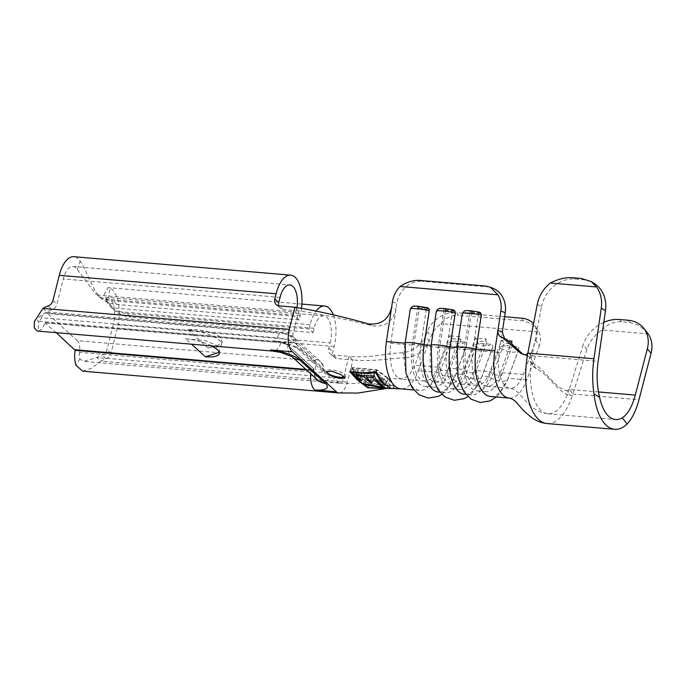 <?xml version="1.0" encoding="UTF-8"?>
<svg xmlns="http://www.w3.org/2000/svg" width="686" height="686" viewBox="0 0 686 686"><rect width="100%" height="100%" fill="white"/><g stroke="black" fill="none" stroke-linecap="round" stroke-linejoin="round"><path stroke-width="0.51" stroke-dasharray="3.43 2.57" d="M344.432 376.923A9.81 2.898 -165.9 0 0 345.495 376.005A9.81 2.898 -165.9 0 0 332.007 370.003A9.81 2.898 -165.9 0 0 326.467 371.229A9.81 2.898 -165.9 0 0 326.45 371.546M492.72 346.996L492.582 347.596A11.773 5.334 -159.8 0 0 492.72 346.996C493.045 345.392 492.359 344.492 490.653 344.278L477.67 343.18L473.794 345.384A11.773 5.334 -159.8 0 0 485.671 349.92A11.773 5.334 -159.8 0 0 492.582 347.596L481.915 376.614A11.773 5.334 -159.8 0 0 482.052 376.014L492.72 346.996M466.703 344.784L466.566 345.375A11.773 5.334 -159.8 0 0 466.703 344.784C467.029 343.18 466.343 342.271 464.636 342.065L451.654 340.959L447.778 343.171A11.773 5.334 -159.8 0 0 459.654 347.699A11.773 5.334 -159.8 0 0 466.566 345.375L455.898 374.393A11.773 5.334 -159.8 0 0 456.036 373.801L466.703 344.784M518.736 349.208L518.599 349.809A11.773 5.334 -159.8 0 0 518.736 349.208C519.07 347.605 518.376 346.704 516.669 346.49L503.695 345.392L499.82 347.596A11.773 5.334 -159.8 0 0 511.696 352.132A11.773 5.334 -159.8 0 0 518.599 349.809L507.932 378.826A11.773 5.334 -159.8 0 0 508.069 378.226L518.736 349.208M47.514 313.588A10.299 4.751 94.9 0 0 45.988 312.867A10.299 4.751 94.9 0 0 41.417 317.747L277.324 337.812A10.299 4.751 -85.1 0 1 281.895 332.933A10.299 4.751 -85.1 0 1 283.421 333.653L47.514 313.588L77.338 340.676L313.236 360.742A10.299 4.751 -85.1 0 1 315.371 372.369L79.465 352.304A10.299 4.751 94.9 0 0 77.338 340.676M207.661 347.665A24.525 7.237 -165.9 0 0 221.509 344.612A24.525 7.237 -165.9 0 0 219.409 340.488A24.525 7.237 -165.9 0 0 187.784 329.606C198.46 328.543 216.287 332.77 220.206 337.298L222.213 341.825L217.436 345.838L207.661 347.665L187.784 329.606M219.16 352.372L219.923 350.915L216.647 345.375L205.989 340.822L185.494 338.704L191.54 344.192M211.485 345.89A24.525 7.237 -165.9 0 0 185.494 338.704M586.916 349.38L572.879 394.064L569.269 389.194L583.22 344.784L586.916 349.38A31.393 25.073 141.2 0 1 602.008 329.983L648.193 333.911M537.292 304.301L541.494 306.882L532.096 355.425L527.826 353.17M547.068 423.554A55.918 25.794 -85.1 0 0 569.406 403.282A55.918 25.794 -85.1 0 0 572.278 395.908L572.03 395.247L572.879 394.064L638.983 399.681M541.494 306.882A31.393 27.14 121.5 0 1 575.091 279.048L583.297 279.742A31.393 27.14 121.5 0 1 593.862 283.172M569.269 389.194L568.685 390.986A46.108 21.266 94.9 0 1 565.873 398.034A46.108 21.266 94.9 0 1 547.9 413.778A46.108 21.266 94.9 0 1 530.587 366.367A46.108 21.266 94.9 0 1 531.727 357.406L531.358 356.694L532.096 355.425M603.783 322.394A31.393 25.073 -38.8 0 0 583.22 344.784M602.008 329.983C607.719 324.058 614.21 321.331 621.499 321.82L629.705 322.514L639.052 325.481L647.087 332.461M525.613 354.954L529.884 357.166L522.972 354.285M506.748 339.364L501.457 337.229M536.1 368.699L532.619 363.383L530.089 361.385L529.746 357.097L533.202 362.405L533.545 366.693L536.1 368.699C548.406 373.784 557.547 392.855 570.383 395.625L572.03 395.247M501.192 337.135L505.788 339.004M529.884 357.166L531.358 356.694M598.466 391.946L569.174 389.459L566.79 390.694L570.383 395.625M532.619 363.383C544.941 368.511 553.919 387.89 566.79 390.694M388.019 378.046L376.906 369.728L350.889 367.516L357.663 375.456L368.776 383.774L394.802 385.986L388.019 378.046L386.244 385.12C388.619 388.096 391.303 389.048 394.304 387.976L385.678 388.602M410.297 309.043A11.773 1.475 -171.4 0 0 410.305 309.129L405.117 343.146A40.225 18.556 94.9 0 0 419.549 390.445A40.225 18.556 94.9 0 0 437.111 372.189L418.383 370.594A40.225 18.556 -85.1 0 1 400.821 388.859M339.278 392.984A17.304 7.983 94.9 0 0 347.356 382.102L352.921 359.953L337.306 358.624L333.327 355.014A6.869 5.745 132.3 0 1 330.309 353.736A6.869 5.745 132.3 0 1 328.86 348.136L330.172 342.906L113.344 324.461A19.868 9.167 94.9 0 0 108.448 297.741L110.009 288.163L108.002 287.597L104.083 294.551L111.561 307.774A39.239 32.834 -47.7 0 0 126.876 313.493L130.855 317.103L312.988 332.599L309.009 328.98L126.876 313.493M405.735 357.792C415.776 356.926 423.596 351.378 429.213 341.148L425.689 336.02C420.226 346.087 412.509 351.635 402.545 352.673L405.735 357.792C387.77 358.315 375.293 361.856 352.921 359.953L348.942 356.343L333.327 355.014M418.383 370.594L430.859 336.655A24.525 18.711 147 0 1 441.064 323.689C446.029 317.729 451.791 314.934 458.359 315.32L456.636 312.653A24.525 18.711 -33 0 0 427.412 331.329L414.936 365.278L408.899 375.696L401.653 379.066L398.412 377.935A30.416 14.029 94.9 0 1 395.959 375.705A30.416 14.029 94.9 0 1 390.754 343.317L396.8 303.521A24.525 21.54 112.1 0 1 422.13 281.311L419.961 280.428M521.686 318.193L523.409 320.851L531.401 323.629L538.93 332.015L441.064 323.689M538.93 332.015A24.525 18.711 147 0 1 539.273 345.881L535.826 340.556L523.341 374.496A30.416 14.029 -85.1 0 1 510.067 388.302A30.416 14.029 -85.1 0 1 499.168 352.535L502.263 332.135M509.475 398.094A40.225 18.556 94.9 0 0 526.797 379.821L539.273 345.881M462.338 313.476A11.773 1.475 -171.4 0 0 462.338 313.553L457.159 347.57A40.225 18.556 94.9 0 0 471.582 394.879A40.225 18.556 94.9 0 0 489.144 376.614L499.82 347.596M436.313 311.264A11.773 1.475 -171.4 0 0 436.322 311.341L431.142 345.358A40.225 18.556 94.9 0 0 445.566 392.666A40.225 18.556 94.9 0 0 463.127 374.402L473.794 345.384M441.844 394.407L446.56 390.36L455.898 374.393A11.773 5.334 -159.8 0 1 448.987 376.717A11.773 5.334 -159.8 0 1 437.111 372.189L447.778 343.171M438.465 392.058A40.225 18.556 94.9 0 0 456.036 373.801L463.127 374.402A11.773 5.334 -159.8 0 0 475.004 378.938A11.773 5.334 -159.8 0 0 481.915 376.614L472.577 392.572L467.861 396.619M490.507 396.482A40.225 18.556 94.9 0 0 508.069 378.226L526.797 379.821M464.491 394.27A40.225 18.556 94.9 0 0 482.052 376.014L489.144 376.614A11.773 5.334 -159.8 0 0 501.029 381.15A11.773 5.334 -159.8 0 0 507.932 378.826L498.593 394.793L496.312 396.98M504.604 316.735L456.636 312.653M509.587 340.865L501.552 340.179L489.976 371.658A30.416 14.029 94.9 0 1 476.701 385.463A30.416 14.029 94.9 0 1 465.803 349.697L450.136 348.368A30.416 14.029 94.9 0 0 461.035 384.134A30.416 14.029 94.9 0 0 474.318 370.329L485.885 338.85L475.535 337.966L463.959 369.445A30.416 14.029 94.9 0 1 450.676 383.251A30.416 14.029 94.9 0 1 439.786 347.485L424.12 346.156L429.728 309.249L419.369 308.366L413.769 345.272A30.416 14.029 94.9 0 0 424.66 381.039A30.416 14.029 94.9 0 0 437.942 367.233L449.519 335.754L452.254 338.747L460.923 339.493L459.869 336.637L449.519 335.754M390.754 343.317L413.769 345.272L412.217 344.372L420.887 345.109L424.12 346.156A30.416 14.029 94.9 0 0 435.018 381.922A30.416 14.029 94.9 0 0 448.292 368.116L459.869 336.637M499.168 352.535L476.161 350.58A30.416 14.029 94.9 0 0 487.051 386.347A30.416 14.029 94.9 0 0 500.334 372.541L511.464 342.28M535.826 340.556A24.525 18.711 -33 0 0 534.72 325.361A24.525 18.711 -33 0 0 533.519 323.775M523.409 320.851L458.359 315.32M485.011 285.968L487.18 286.842L422.13 281.311M487.18 286.842A24.525 21.54 112.1 0 1 492.745 288.171M471.411 312.799L465.803 349.697L464.25 348.805L472.928 349.543L476.161 350.58L481.761 313.674L471.411 312.799L469.859 311.898L478.528 312.636L481.761 313.674M445.385 310.578L439.786 347.485L438.234 346.584L446.912 347.322L450.136 348.368L455.744 311.461L445.385 310.578L443.842 309.686L452.511 310.424L455.744 311.461M410.305 309.129C410.837 307.294 411.969 306.419 413.709 306.496A8.832 1.106 8.6 0 1 418.46 306.342A8.832 1.106 8.6 0 1 426.692 307.594L413.709 306.496M436.322 311.341C436.853 309.506 437.985 308.631 439.726 308.709A8.832 1.106 8.6 0 1 444.485 308.554A8.832 1.106 8.6 0 1 452.709 309.815L439.726 308.709M462.338 313.553C462.87 311.727 464.01 310.844 465.751 310.921A8.832 1.106 8.6 0 1 470.502 310.767A8.832 1.106 8.6 0 1 478.725 312.027L465.751 310.921M402.545 352.673C384.271 353.616 371.435 358.255 348.942 356.343L343.377 378.492A7.495 3.456 -85.1 0 1 339.724 383.2A7.495 3.456 -85.1 0 1 339.707 383.2A7.495 3.456 -85.1 0 1 338.601 382.677L294.568 342.683A7.495 3.456 -85.1 0 1 293.282 332.984L298.839 310.835C322.574 314.445 347.339 319.496 373.15 325.97C385.455 327.05 393.052 321.4 395.968 309.017L391.655 307.028M452.511 310.424L446.912 347.322A35.809 16.515 94.9 0 0 459.74 389.434A35.809 16.515 94.9 0 0 475.372 373.184L486.949 341.705L485.885 338.85M443.842 309.686L438.234 346.584A35.809 16.515 94.9 0 0 451.062 388.696A35.809 16.515 94.9 0 0 466.703 372.447L478.271 340.968L486.949 341.705M475.535 337.966L478.271 340.968M478.528 312.636L472.928 349.543A35.809 16.515 94.9 0 0 485.757 391.655A35.809 16.515 94.9 0 0 501.389 375.396L512.965 343.918L511.91 341.062M469.859 311.898L464.25 348.805A35.809 16.515 94.9 0 0 477.079 390.917A35.809 16.515 94.9 0 0 492.72 374.659L504.296 343.18L512.965 343.918M501.552 340.179L504.296 343.18M339.724 383.208L353.753 383.585L368.356 381.708C377.189 380.233 381.759 377.694 401.61 379.075L408.899 375.696L414.936 365.278L437.942 367.233L440.678 370.234A35.809 16.515 94.9 0 1 425.046 386.484A35.809 16.515 94.9 0 1 412.217 344.372L417.817 307.474L426.495 308.211L420.887 345.109A35.809 16.515 94.9 0 0 433.715 387.221A35.809 16.515 94.9 0 0 449.356 370.972L460.923 339.493M523.341 374.496L500.334 372.541L501.389 375.396L492.72 374.659L489.976 371.658L474.318 370.329L475.372 373.184L466.703 372.447L463.959 369.445L448.292 368.116L449.356 370.972L440.678 370.234L452.254 338.747M426.495 308.211L429.728 309.249M419.369 308.366L417.817 307.474M368.416 323.886L373.15 325.97M333.327 314.925A29.678 13.686 -85.1 0 1 334.151 346.516L332.839 351.747A6.869 5.745 -47.7 0 0 334.288 357.346A6.869 5.745 -47.7 0 0 337.306 358.624M309.009 328.98L310.089 324.667A29.678 13.686 -85.1 0 1 316.332 310.732M330.172 342.906A19.868 9.167 -85.1 0 0 323.801 315.8A19.868 9.167 -85.1 0 0 314.068 328.277L312.988 332.599M314.068 328.277L115.54 311.393L111.741 307.937C106.999 302.586 104.898 299.593 105.438 298.985L115.54 311.393A39.239 32.834 -47.7 0 0 130.855 317.103M79.465 352.304A7.495 3.456 94.9 0 0 79.842 358.804L83.563 361.411L96.992 357.535L100.971 361.145A31.393 26.265 132.3 0 1 106.133 358.692A6.869 5.745 -47.7 0 0 110.995 353.256L117.323 328.071A29.678 13.686 94.9 0 0 110.009 288.163M343.377 378.492L96.992 357.535A31.393 26.265 132.3 0 1 102.163 355.082A6.869 5.745 -47.7 0 0 107.025 349.646L113.344 324.461M301.548 307.98A29.678 13.686 -85.1 0 1 300.151 315.637L299.07 319.95L295.091 316.34L112.958 300.845A39.239 32.834 132.3 0 1 97.644 295.134L95.388 293.608L77.252 269.409A19.868 9.167 94.9 0 0 72.982 266.468A19.868 9.167 94.9 0 0 63.249 278.953L56.921 304.13A6.869 5.745 132.3 0 1 52.059 309.566A31.393 26.265 -47.7 0 0 46.897 312.019C38.476 316.555 35.681 319.642 38.519 321.271L38.253 331.021A17.304 7.983 94.9 0 0 44.942 322.874L281.131 342.743A4.905 1.449 14.1 0 1 287.46 344.921L313.305 368.399A4.905 1.449 14.1 0 1 310.955 369.831L305.973 369.411M299.07 319.95L116.937 304.464A39.239 32.834 132.3 0 1 101.622 298.744L97.644 295.134L296.172 312.027L295.091 316.34M42.918 308.408L46.897 312.019L293.282 332.984M278.756 305.827A6.869 5.745 -47.7 0 0 280.214 308.22A6.869 5.745 -47.7 0 0 283.232 309.506L279.253 305.887M294.869 307.217L298.839 310.835L283.232 309.506M56.243 332.684L44.942 322.874M338.601 382.677L316.915 380.833A22.432 6.62 14.1 0 0 327.651 374.264L301.806 350.786A7.495 6.268 132.3 0 1 298.513 349.388A7.495 6.268 132.3 0 1 296.729 344.483A15.049 4.442 -165.9 0 0 277.324 337.812A7.495 3.456 -85.1 0 1 273.997 341.362L38.519 321.271A7.495 3.456 94.9 0 0 41.417 317.747M37.327 331.072L38.253 331.021M300.151 315.637L101.622 298.744C92.636 291.147 86.805 270.498 80.193 261.083A29.678 13.686 94.9 0 0 73.814 256.693M297.047 307.422A19.868 9.167 -85.1 0 1 296.172 312.027M79.842 358.804L76.026 365.338M82.732 371.177L91.752 368.15L100.971 361.145L347.356 382.102M108.448 297.741L107.17 297.372L105.627 299.885M358.538 375.534L369.162 383.474L393.627 385.558L387.153 377.969L376.528 370.028L352.064 367.945L358.538 375.534L357.517 379.59M367.859 387.436L368.776 383.774M356.823 378.809L357.663 375.456M394.304 387.976L394.802 385.986M376.408 371.718L376.906 369.728M349.869 371.563L350.889 367.516M368.116 387.616L369.162 383.474M390.9 388.413L386.072 388.576M392.975 388.156L393.627 385.558M385.498 384.529L387.153 377.969M376.1 371.735L376.528 370.028M351.095 371.803L352.064 367.945M382.805 386.098L384.083 381.013L381.279 378.466L383.5 378.655L390.385 384.906L388.165 384.717L385.361 382.171L365.895 380.516L364.626 379.358L384.083 381.013M379.65 384.949L381.279 378.466M363.554 383.62L364.626 379.358M365.038 383.946L365.895 380.516M384.117 387.093L385.361 382.171M387.247 388.353L388.165 384.717M389.511 388.405L390.385 384.906M381.836 385.309L383.5 378.655M352.604 373.621L353.667 369.402L375.345 371.246L382.488 377.729L380.258 377.54L374.402 372.215L367.73 371.649L373.587 376.974L371.366 376.786L365.501 371.46L357.166 370.749L363.023 376.074L360.802 375.885L353.667 369.402M374.196 375.817L375.345 371.246M360.021 378.998L360.802 375.885M361.865 380.687L363.023 376.074M356.248 374.393L357.166 370.749M364.446 375.645L365.501 371.46M370.269 381.133L371.366 376.786M372.112 382.857L373.587 376.974M366.684 375.782L367.73 371.649M373.493 375.825L374.402 372.215M378.972 382.659L380.258 377.54M380.799 384.434L382.488 377.729M490.653 344.278A8.832 4.005 20.2 0 1 485.542 345.855A8.832 4.005 20.2 0 1 477.67 343.18M464.636 342.065A8.832 4.005 20.2 0 1 459.526 343.643A8.832 4.005 20.2 0 1 451.654 340.959M516.669 346.49A8.832 4.005 20.2 0 1 511.567 348.068A8.832 4.005 20.2 0 1 503.695 345.392M283.421 333.653A4.905 1.449 14.1 0 1 289.741 335.831L315.586 359.31A4.905 1.449 14.1 0 1 313.236 360.742M581.196 278.456L583.297 279.742M575.091 279.048L572.99 277.753M532.019 355.717L598.141 361.342M627.853 320.216L629.705 322.514M621.499 321.82L619.647 319.522M427.412 331.329L430.859 336.655M401.61 379.066L398.412 377.935M392.452 301.763L396.8 303.521M301.806 350.786A22.432 6.62 -165.9 0 0 272.891 340.839L294.568 342.683M328.86 348.136L332.839 351.747M310.089 324.667L111.561 307.774M106.133 358.692L102.163 355.082M110.995 353.256L107.025 349.646M334.151 346.516L117.323 328.071M116.937 304.464L112.958 300.845M52.951 300.519L56.921 304.13M48.08 305.956L52.059 309.566M280.068 297.398L63.249 278.953M45.233 322.677L281.131 342.743M313.305 368.399L287.794 345.332A5.385 1.586 -165.9 0 0 280.84 342.94A17.304 7.983 -85.1 0 1 273.165 351.138M327.651 374.264A7.495 6.268 132.3 0 1 324.358 372.867L298.513 349.388C297.227 347.442 283.704 341.86 273.997 341.362A7.495 3.456 -85.1 0 1 272.891 340.839M77.252 269.409L80.193 261.083M310.955 369.831L311.058 370.389L306.633 370.011M310.672 373.681A17.304 7.983 -85.1 0 1 311.058 370.389A5.385 1.586 14.1 0 0 314.111 369.634L313.519 368.485L287.794 345.332A17.304 14.475 -47.7 0 0 291.919 356.643A17.304 14.475 -47.7 0 0 292.039 356.754L291.919 356.643M316.915 380.833A7.495 3.456 -85.1 0 1 315.371 372.369A15.049 4.442 14.1 0 0 323.903 370.26A15.049 4.442 14.1 0 0 322.574 367.962L296.729 344.483A10.299 8.618 -47.7 0 0 294.268 337.752A10.299 8.618 -47.7 0 0 289.741 335.831M45.988 312.867L281.895 332.933C284.922 332.821 292.871 335.754 294.268 337.752L320.113 361.23C322.677 363.477 323.938 366.487 323.903 370.26L324.358 372.867A7.495 6.268 132.3 0 1 322.574 367.962A10.299 8.618 -47.7 0 0 320.113 361.23A10.299 8.618 -47.7 0 0 315.586 359.31M313.639 368.811A17.304 14.475 -47.7 0 0 317.764 380.121C317.661 380.155 313.956 376.863 314.111 369.634A5.385 1.586 14.1 0 0 313.639 368.811M287.46 344.921L287.674 345.007C286.551 344.029 284.347 343.257 281.063 342.708L45.156 322.643M344.972 378.106L345.495 376.005M219.228 353.702L219.923 350.915M547.9 413.778L615.548 419.532M520.691 353.324L525.09 355.58M546.228 423.451L547.068 423.536M487.051 386.347L510.067 388.302C513.385 388.722 516.549 390.728 519.576 394.321L529.532 404.937C532.216 407.39 538.021 412.569 547.9 413.761M385.498 388.619L387.204 388.516M445.566 392.666L439.76 392.169M419.549 390.445L413.744 389.957M471.582 394.879L465.785 394.381M424.66 381.039L401.653 379.084M450.676 383.251L435.018 381.922M476.701 385.463L461.035 384.134M451.062 388.696L459.74 389.434M477.079 390.917L485.757 391.655M425.046 386.484L433.715 387.221M534.72 325.361L537.867 330.223M100.859 298.058L95.388 293.608M72.982 266.468L289.809 284.913M339.707 383.2L83.563 361.411M301.891 304.087L108.002 287.597M323.801 315.8L107.17 297.372M326.33 371.786L326.467 371.229M330.309 353.736L334.288 357.346M276.235 304.61L280.214 308.22M530.089 361.385L533.545 366.693M221.509 344.612L222.213 341.825"/><path stroke-width="1.03" d="M326.45 371.546A9.81 2.898 -165.9 0 0 339.956 377.231A9.81 2.898 -165.9 0 0 344.432 376.923M331.698 371.237L340.873 374.487L344.964 378.106L339.647 378.466L330.403 375.388L326.33 371.795L331.698 371.237M452.709 309.815L444.296 308.511C438.371 308.185 440.206 308.494 438.56 308.691L436.313 311.264A11.773 1.475 -171.4 0 1 442.736 310.912A11.773 1.475 -171.4 0 1 455.238 312.953C455.272 311.075 454.424 310.029 452.709 309.815M426.692 307.594L418.271 306.299C412.346 305.973 414.181 306.273 412.543 306.479L410.297 309.043A11.773 1.475 -171.4 0 1 416.719 308.7A11.773 1.475 -171.4 0 1 429.222 310.741C429.247 308.854 428.407 307.808 426.692 307.594M478.725 312.027L470.313 310.724C464.388 310.398 466.223 310.707 464.576 310.912L462.338 313.476A11.773 1.475 -171.4 0 1 468.761 313.125A11.773 1.475 -171.4 0 1 481.263 315.166C481.289 313.288 480.44 312.241 478.725 312.027M191.54 344.192L205.38 356.763L219.16 352.372M205.38 356.763A24.525 7.237 -165.9 0 0 219.228 353.702A24.525 7.237 -165.9 0 0 211.485 345.89M527.834 353.136L593.939 358.761C592.267 370.672 592.284 382.376 593.999 393.875L599.598 397.305A46.108 21.266 94.9 0 0 615.548 419.532A46.108 21.266 94.9 0 0 622.236 417.868C627.844 414.112 632.2 406.515 635.287 395.085L647.344 348.754A31.393 25.073 -38.8 0 0 643.648 328.174L648.193 333.911A31.393 25.073 141.2 0 1 651.04 353.359L638.983 399.681C636.111 410.502 632.166 418.606 627.15 423.991A55.918 25.794 -85.1 0 1 614.716 429.307L547.068 423.554A55.918 25.794 -85.1 0 1 526.205 364.54A55.918 25.794 -85.1 0 1 527.457 355.194L537.292 304.301A31.393 27.14 -58.5 0 1 550.318 283.026L596.503 286.954L591.118 281.492L581.196 278.456L572.99 277.753C565.658 277.23 558.104 278.988 550.318 283.026M614.716 429.307A55.918 25.794 -85.1 0 1 593.999 393.875M593.939 358.761L601.27 308.143A31.393 27.14 -58.5 0 0 596.503 286.954M591.118 281.492L593.862 283.172A31.393 27.14 121.5 0 1 605.472 310.715L601.27 308.143M599.598 397.305C596.897 386.004 596.417 374.007 598.141 361.342L605.472 310.715M627.15 423.991L622.236 417.868M643.648 328.174A31.393 25.073 -38.8 0 0 627.853 320.216L619.647 319.522A31.393 25.073 -38.8 0 0 603.783 322.394M501.192 337.135L502.521 337.623L520.691 353.324L525.613 354.954L527.826 353.17M522.972 354.285L506.748 339.364L502.521 337.623M501.457 337.229C498.851 336.123 497.676 333.833 497.925 330.36L502.263 332.135L504.51 338.318M502.263 332.135L505.213 312.747L500.866 310.981L494.82 350.778A40.225 18.556 94.9 0 0 509.235 398.077A40.225 18.556 94.9 0 0 509.475 398.094M385.678 388.602L367.765 387.804L356.677 379.401L349.869 371.563C358.409 372.978 367.25 373.03 376.408 371.718C378.972 377.849 382.256 382.316 386.244 385.12M413.744 389.957L400.821 388.859A40.225 18.556 -85.1 0 1 400.796 388.851A40.225 18.556 -85.1 0 1 398.575 388.362A40.225 18.556 -85.1 0 1 391.697 382.179C385.961 372.069 384.194 358.521 386.407 341.551L391.655 307.028C388.653 319.607 380.91 325.224 368.416 323.886C342.914 316.64 318.39 311.084 294.869 307.217L279.253 305.887A6.869 5.745 132.3 0 1 276.235 304.61A6.869 5.745 132.3 0 1 274.786 299.01L276.098 293.78A29.678 13.686 -85.1 0 1 290.641 275.137A29.678 13.686 -85.1 0 1 301.548 307.98M294.869 307.217L289.303 329.366A17.304 7.983 94.9 0 0 292.287 351.772L336.312 391.766A17.304 7.983 94.9 0 0 338.875 392.975A17.304 7.983 94.9 0 0 339.278 392.984M494.82 350.778L476.093 349.183A11.773 1.475 8.6 0 0 463.873 347.167A11.773 1.475 8.6 0 0 457.168 347.493A11.773 1.475 8.6 0 0 457.176 347.57L450.076 346.97A11.773 1.475 8.6 0 0 437.857 344.955A11.773 1.475 8.6 0 0 431.151 345.281A11.773 1.475 8.6 0 0 431.151 345.358L424.059 344.758A40.225 18.556 94.9 0 0 438.465 392.058L439.76 392.169M481.263 315.166L476.093 349.183A40.225 18.556 94.9 0 0 490.507 396.482L509.235 398.077M455.238 312.953L450.076 346.97A40.225 18.556 94.9 0 0 464.491 394.27L465.785 394.381M533.519 323.775A24.525 18.711 -33 0 0 521.686 318.193L504.604 316.735M511.464 342.28L511.91 341.062L509.587 340.865M500.866 310.981A24.525 21.54 -67.9 0 0 497.976 294.809L490.353 287.202L492.745 288.171A24.525 21.54 112.1 0 1 505.213 312.747M490.353 287.202L485.011 285.968L419.961 280.428C413.341 280.008 406.729 282.023 400.11 286.491A24.525 21.54 -67.9 0 0 392.452 301.763L391.655 307.028M497.976 294.809L400.11 286.491M386.407 341.551L405.117 343.146A11.773 1.475 8.6 0 1 405.134 343.06A11.773 1.475 8.6 0 1 411.84 342.743A11.773 1.475 8.6 0 1 424.059 344.758L429.222 310.741M297.047 307.422A19.868 9.167 -85.1 0 0 289.809 284.913A19.868 9.167 -85.1 0 0 280.068 297.398L278.756 302.62A6.869 5.745 -47.7 0 0 278.756 305.827M290.641 275.137L73.814 256.693A29.678 13.686 94.9 0 0 59.27 275.335L52.951 300.519A6.869 5.745 132.3 0 1 48.08 305.956A31.393 26.265 -47.7 0 0 42.918 308.408L34.317 321.708L34.3 328.088L37.327 331.072L273.165 351.138A17.304 7.983 -85.1 0 1 270.61 349.929A22.432 6.62 -165.9 0 1 299.525 359.876L325.37 383.354A22.432 6.62 14.1 0 1 314.634 389.922A17.304 7.983 -85.1 0 1 310.672 373.681M306.633 370.011L75.151 350.323L56.243 332.684M75.151 350.323A17.304 7.983 94.9 0 0 76.026 365.338L82.732 371.177L338.875 392.975M316.332 310.732A29.678 13.686 -85.1 0 1 324.632 306.025A29.678 13.686 -85.1 0 1 333.327 314.925M356.677 379.401L356.823 378.809M389.511 388.405C386.75 388.662 384.194 387.633 381.836 385.309L379.65 384.949L382.522 387.221L363.554 383.62L364.832 384.752L387.221 388.508L368.116 387.616L357.517 379.59L351.018 372.104C359.01 373.536 367.293 373.716 375.877 372.627C378.423 378.252 381.596 382.376 385.386 385L391.2 388.422L388.799 388.447M385.386 385L385.498 384.529M375.877 372.627L376.1 371.735M374.196 375.817C366.753 376.117 359.55 375.379 352.604 373.621L359.713 380.207L361.865 380.687L356.025 375.268L364.137 376.897L369.951 382.419L372.112 382.857L366.324 377.231L372.987 377.823L378.621 384.066L380.799 384.434C378.269 382.505 376.074 379.632 374.196 375.817M387.221 388.508L388.387 388.456M382.522 387.221L382.805 386.098M364.832 384.752L365.038 383.946M383.903 387.95L384.117 387.093M400.796 388.859L387.247 388.353M359.713 380.207L360.021 378.998M356.025 375.268L356.248 374.393M364.137 376.897L364.446 375.645M369.951 382.419L370.269 381.133M366.324 377.231L366.684 375.782M372.987 377.823L373.493 375.825M378.621 384.066L378.972 382.659M598.466 391.946L635.287 395.085M651.04 353.359L647.344 348.754M336.312 391.766L314.634 389.922M292.287 351.772L270.61 349.929M274.786 299.01L278.756 302.62M289.303 329.366L42.918 308.408M276.098 293.78L59.27 275.335M305.973 369.411L75.048 349.766M299.525 359.876A17.304 14.475 -47.7 0 1 292.039 356.754L317.764 380.121A17.304 14.475 -47.7 0 0 325.37 383.354M509.244 398.069C515.683 399.689 517.793 404.586 520.683 407.244C522.183 409.482 526.111 413.118 532.456 418.151C537.027 421.264 541.897 423.056 547.068 423.536M338.884 392.949L357.758 393.078L385.498 388.619M436.313 311.264L431.151 345.281L431.991 375.285L438.071 389.905L445.068 396.988L454.321 400.298L464.242 398.626L467.861 396.619M462.338 313.476L457.168 347.493L458.016 377.497L464.088 392.118L471.085 399.201L480.346 402.51L490.258 400.838L496.312 396.98M410.297 309.043L405.134 343.06L405.975 373.073L412.046 387.693L419.043 394.776L428.304 398.086L438.225 396.414L441.844 394.407M324.632 306.025L301.891 304.087M291.919 356.643L281.089 352.51L273.165 351.138"/></g></svg>
